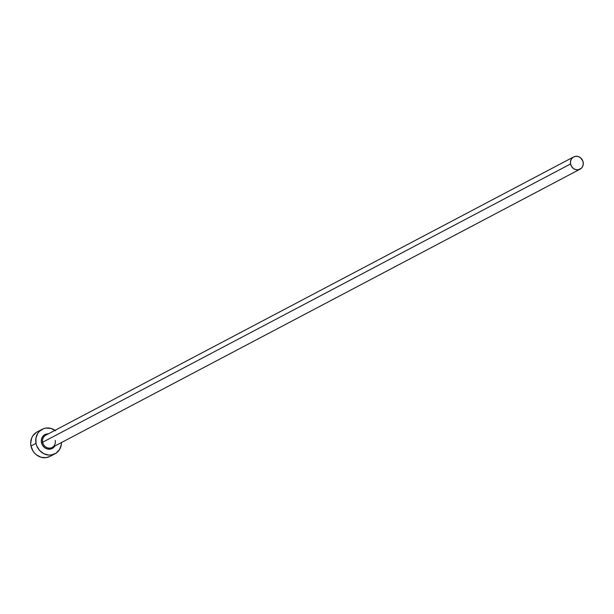 <?xml version="1.0" encoding="UTF-8"?>
<svg xmlns="http://www.w3.org/2000/svg" width="614" height="614" viewBox="0 0 614 614"><rect width="100%" height="100%" fill="white"/><g stroke="black" fill="none" stroke-linecap="round" stroke-linejoin="round"><path stroke-width="0.92" d="M573.645 156.938A6.907 6.301 -117.8 0 1 583.162 162.15A6.907 6.301 -117.8 0 1 580.084 169.165A6.907 6.301 -117.8 0 1 570.567 163.961L42.642 442.249L570.567 163.961A6.907 6.301 -117.8 0 1 573.645 156.938L45.712 435.234A6.907 6.301 62.2 0 0 42.642 442.249L41.468 442.548L42.596 445.388L44.638 447.637L47.278 448.957L51.484 448.796L54.8 446.071A7.828 7.138 -117.8 0 1 47.347 448.972A7.828 7.138 -117.8 0 1 41.468 442.548L42.642 442.249A6.907 6.301 62.2 0 0 51.791 447.637A6.907 6.301 62.2 0 0 55.229 440.445M42.159 429.301L37.124 431.949A13.823 12.595 62.2 0 0 30.984 445.987L36.011 443.331A13.823 12.595 -117.8 0 1 42.159 429.301A13.823 12.595 -117.8 0 1 55.03 430.322M36.272 432.448L32.772 435.948L31.613 438.212L30.7 443.331L30.984 445.987A13.823 12.595 62.2 0 0 50.018 456.402L55.045 453.754A13.823 12.595 -117.8 0 1 36.011 443.331L30.984 445.987L32.972 450.991L34.599 453.147L36.571 454.959L41.238 457.292L46.257 457.622L50.064 456.379M61.477 442.548A13.823 12.595 -117.8 0 1 55.045 453.754M55.605 430.744L50.939 428.411L45.92 428.081L43.51 428.695L39.373 431.35L37.799 433.3L35.942 438.051L36.011 443.331L36.779 445.925L39.626 450.499L43.84 453.708L48.782 455.066L51.284 454.966L55.905 453.255L59.404 449.755L61.262 444.996L61.469 442.372M48.352 433.845A7.828 7.138 -117.8 0 0 41.468 442.548L41.43 439.555L42.481 436.861L45.72 434.251L48.498 433.852M46.088 435.057A6.907 6.301 62.2 0 0 42.642 442.249A6.907 6.301 62.2 0 0 52.159 447.46L580.084 169.165M570.567 163.961L571.565 166.463L573.361 168.443L575.694 169.61L578.204 169.779L581.481 168.144L582.847 166.033L583.3 163.477L582.778 160.853L580.368 157.66L578.035 156.501L575.525 156.332L573.215 157.192L571.465 158.942L570.536 161.321L570.567 163.961"/></g></svg>

